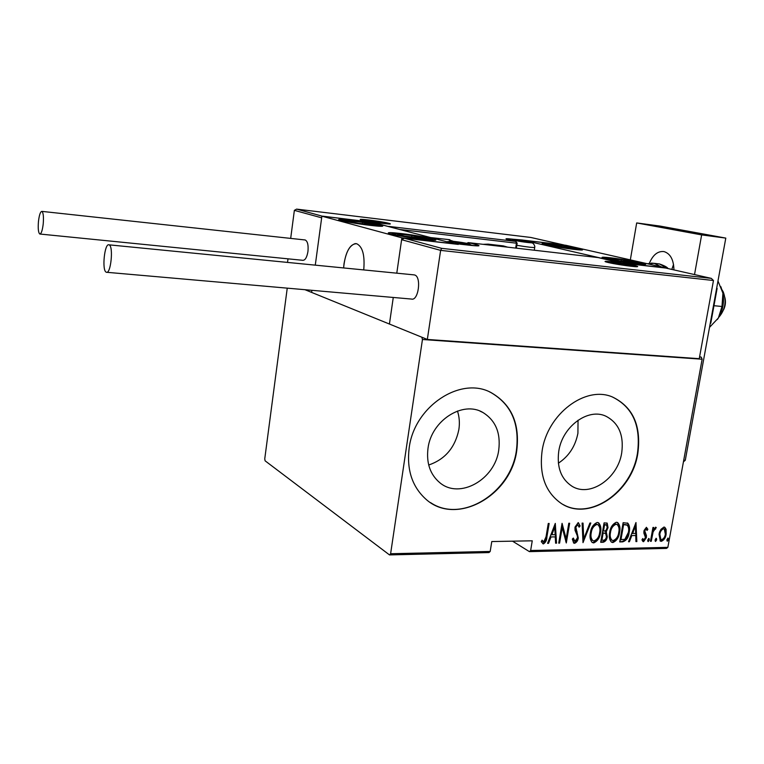 <?xml version="1.0" encoding="UTF-8"?>
<svg xmlns="http://www.w3.org/2000/svg" width="764" height="764" viewBox="0 0 764 764"><rect width="100%" height="100%" fill="white"/><g stroke="black" fill="none" stroke-linecap="round" stroke-linejoin="round"><path stroke-width="1.15" d="M621.724 452.765C624.007 435.079 618.706 422.884 605.833 416.17C588.079 407.632 562.228 426.589 558.751 451.323C556.727 467.348 561.091 478.952 571.854 486.143C589.875 497.775 617.99 478.522 621.724 452.765M558.369 463.194C568.846 456.27 575.368 446.3 577.918 433.274L578.042 420.219M498.749 449.948C500.821 432.854 495.549 420.381 482.943 412.512C462.946 400.374 431.354 420.477 428.002 448.325C426.236 463.022 430.142 474.463 439.73 482.638C459.613 499.732 495.11 479.458 498.749 449.948M428.699 465.009C445.068 459.412 455.124 447.58 458.868 429.511C459.842 423.017 459.374 416.867 457.464 411.042M516.75 450.521C520.017 423.571 511.431 404.252 490.994 392.553C460.644 375.898 414.126 406.419 409.16 448.057C406.591 469.449 412.035 486.362 425.472 498.806C455.535 526.921 511.116 496.008 516.75 450.521M430.533 502.597C461.809 523.865 510.992 492.723 516.426 450.349C519.682 423.418 511.097 404.108 490.669 392.409L489.447 391.837M637.835 453.281C641.416 425.739 632.984 406.983 612.527 397.022C585.682 385.199 547.263 413.926 542.087 451.094C539.107 474.797 545.4 492.178 560.957 503.237C588.423 522.232 632.086 492.828 637.835 453.281M563.192 504.555C590.897 520.513 631.857 491.233 637.482 453.128C641.053 425.72 632.688 406.992 612.384 396.974M667.851 547.358L666.494 548.409L529.395 551.627L530.646 550.51L667.851 547.358L702.126 359.223L422.454 339.502L421.833 337.211L304.979 289.709L427.334 339.445L699.251 358.679L713.471 280.512L440.627 250.372L427.334 339.445M512.529 541.17L529.395 551.627M699.547 357.074L701.304 357.199L699.614 356.673M287.245 288.152L264.745 458.906L265.098 460.816L389.497 554.912L390.614 553.738L422.454 339.502M390.614 553.738L490.192 551.446L488.979 552.573L389.497 554.912M660.879 529.395L663.906 527.074L664.823 527.303L666.093 529.309L666.141 534.189C665.645 537.789 664.04 540.167 661.318 541.332L660.325 541.084L659.045 534.303L660.879 529.395M650.47 541.304L652.953 527.466L653.755 527.446L653.382 529.49L655.913 527.275L655.579 529.127L655.149 528.889L653.115 531.887L651.262 541.284L650.47 541.304M646.392 527.303L647.853 529.261L647.079 530.455L646.058 529.013L644.759 530.894L646.411 535.497L646.354 537.636L643.603 541.686L642.935 541.504L641.961 539.842L642.744 538.544L643.89 539.976L645.532 537.722L643.88 533.119L643.947 530.98L646.392 527.303L647.853 529.261M622.679 541.857L619.738 541.915L623.128 522.681L627.932 523.321C629.631 525.718 630.033 528.764 629.164 532.432C628.648 537.455 626.49 540.597 622.679 541.857L619.814 541.523M600.695 542.297L604.076 522.882L607.199 523.149L608.029 527.637L606.234 531.773L607.275 536.691C606.902 539.613 605.566 541.456 603.274 542.239L600.695 542.297M582.999 542.641L582.101 523.111L583.028 523.101L583.753 538.878L589.894 523.034L590.82 523.025L582.999 542.641M559.592 543.109L558.723 543.128L562.065 523.33L566.143 538.821L568.788 523.254L569.648 523.244L566.296 542.975L562.218 527.552L559.592 543.109L558.79 542.726M546.05 536.739L548.265 523.474L549.154 523.464L546.9 536.93C546.871 540.167 545.687 542.507 543.357 543.939L541.265 541.695L542.058 540.148L543.758 541.896L546.05 536.739M530.646 550.51L532.25 540.807L491.777 541.552L490.192 551.446M555.294 523.397L556.545 543.166L555.59 543.185L555.266 536.872L551.006 536.939L548.533 543.328L547.578 543.347L555.294 523.397M574.576 543.309L573.697 543.042L572.322 539.078L573.334 538.066L574.939 541.304L577.431 537.942L577.412 536.022L575.015 530.264L574.977 527.275L578.138 522.652L580.124 525.957L579.112 527.17L577.679 524.677L575.855 527.179L578.281 537.951C577.928 540.645 576.696 542.43 574.576 543.309L573.506 542.879M590.391 532.871C590.992 527.752 593.256 524.285 597.171 522.452L598.632 522.853C600.771 525.288 601.402 528.545 600.504 532.623C599.893 537.703 597.629 541.132 593.714 542.927L592.205 542.497C590.142 540.072 589.541 536.863 590.391 532.871M609.653 532.575C610.274 527.504 612.508 524.066 616.357 522.251L617.742 522.614C619.881 525.021 620.492 528.258 619.585 532.327C618.974 537.359 616.739 540.769 612.881 542.545L611.448 542.144C609.395 539.756 608.793 536.567 609.653 532.575M635.982 522.538L636.832 541.571L635.954 541.59L635.744 535.507L631.799 535.574L629.412 541.724L628.524 541.743L635.982 522.538M647.71 540.024L649.018 538.496L649.314 539.995L648.225 541.59L647.71 540.024M655.073 539.89L656.371 538.353L656.658 539.852L655.588 541.447L655.073 539.89M666.905 539.661L668.185 538.133L668.471 539.632L667.402 541.208L666.905 539.661M701.304 357.199L702.126 359.223M548.428 523.474L546.25 536.538C546.212 539.776 545.028 542.115 542.698 543.548L543.357 543.939M541.877 540.501L543.137 541.628M554.931 524.362L555.886 542.784L556.545 543.166M551.006 536.939L555.266 536.872M550.347 536.557L547.884 542.937L548.533 543.328M554.76 527.236L554.101 526.854L551.14 534.514L555.161 534.838L554.76 527.236L551.799 534.895M561.903 524.238L565.484 538.439L566.143 538.821M568.922 523.254L565.78 541.714M558.933 542.726L561.559 527.179L562.218 527.552M572.799 538.601L573.898 540.845M578.377 522.671L580.124 525.957M579.456 525.584L578.902 526.253M577.011 524.305L575.187 526.807L575.855 527.179M575.187 526.807L575.397 529.347L576.066 529.719M575.397 529.347L577.049 531.658M576.381 531.286L577.613 537.579L578.281 537.951M577.613 537.579C577.259 540.263 576.027 542.039 573.917 542.927M582.378 523.111L583.085 538.496L583.753 538.878M589.999 523.025L582.932 541.246M598.116 522.605C600.112 525.088 600.685 528.296 599.826 532.25L600.504 532.623M599.826 532.25C599.215 537.321 596.951 540.759 593.036 542.545L593.714 542.927M593.036 542.545L592.052 542.392M597.744 524.639L596.197 524.085C592.95 525.508 591.069 528.306 590.562 532.47C589.875 535.707 590.391 538.286 592.1 540.205L592.377 540.358M599.664 532.632C600.389 529.29 599.826 526.663 597.983 524.763L596.875 524.457C593.628 525.88 591.747 528.678 591.231 532.842C590.553 536.08 591.069 538.658 592.778 540.587L594.02 540.941C597.276 539.565 599.157 536.796 599.664 532.632M596.197 524.085L596.875 524.457M590.562 532.47L591.231 532.842M606.731 522.958L607.351 527.265L608.029 527.637M607.351 527.265L605.556 531.41L606.234 531.773M605.556 531.41L606.597 536.318L607.275 536.691M606.597 536.318C606.224 539.231 604.887 541.084 602.595 541.867L603.274 542.239M602.595 541.867L600.762 541.896M605.403 533.272L602.452 532.709L601.201 539.909L603.111 540.263C604.935 540.138 606.053 538.954 606.444 536.71L605.623 533.406L603.13 533.081L601.879 540.291M606.501 525.002L603.875 524.496L602.796 530.722L604.047 531.085C605.785 530.961 606.836 529.834 607.189 527.685L606.616 525.059L604.563 524.868L603.474 531.095M605.021 524.486L605.709 524.849M603.875 524.496L604.563 524.868M602.452 532.709L603.13 533.081M617.245 522.385C619.212 524.839 619.766 528.029 618.897 531.964L619.585 532.327M618.897 531.964C618.286 536.987 616.051 540.396 612.193 542.163L612.881 542.545M612.193 542.163L611.276 542.02M616.911 524.41L615.364 523.875C612.184 525.279 610.321 528.048 609.806 532.183C609.118 535.411 609.624 537.971 611.324 539.871L611.572 540.005M618.764 532.336C619.499 529.003 618.945 526.396 617.111 524.524L616.051 524.238C612.862 525.651 611.009 528.421 610.484 532.556C609.796 535.784 610.302 538.353 612.012 540.244L613.186 540.568C616.395 539.212 618.248 536.471 618.764 532.336M615.364 523.875L616.051 524.238M609.806 532.183L610.484 532.556M627.187 522.92L627.932 523.321M627.244 522.958C628.934 525.365 629.345 528.392 628.466 532.059L629.164 532.432M628.466 532.059C627.96 537.082 625.802 540.224 621.991 541.485M626.432 524.782L622.918 524.285L620.225 539.556L624.828 539.374L628.352 532.441C629.078 529.395 628.667 526.959 627.129 525.145L623.605 524.648L620.912 539.928M622.918 524.285L623.605 524.648M635.543 523.674L636.135 541.208L636.832 541.571M631.799 535.574L635.744 535.507M631.112 535.201L628.724 541.351L629.412 541.724M635.428 526.234L634.731 525.871L631.876 533.234L635.677 533.558L635.428 526.234L632.563 533.606M647.156 528.898L646.736 529.538M645.36 528.65L644.062 530.531L644.759 530.894M644.062 530.531L644.071 531.792L644.768 532.155M644.071 531.792L646.411 535.497M645.714 535.134L645.647 537.273L646.354 537.636M645.647 537.273L642.906 541.313L643.603 541.686M642.409 539.088L642.887 539.556M648.569 538.496L649.314 539.995M648.607 539.632L647.757 541.16M652.981 527.456L652.685 529.127L653.382 529.49M655.522 527.189L656.295 527.647M655.588 527.294L654.901 528.717M654.442 528.526L653.612 529.06M653.316 529.452L652.418 531.534L653.115 531.887M652.418 531.534L650.565 540.922L651.262 541.284M655.923 538.362L656.658 539.852M655.961 539.489L655.111 541.017M664.374 527.122L666.093 529.309M665.387 528.955L665.434 533.826L666.141 534.189M665.434 533.826L665.253 534.704M664.871 536.022C664.107 538.677 662.694 540.32 660.612 540.96L661.318 541.332M660.612 540.96L660.077 540.902M664.155 528.879L662.885 528.411C660.774 529.318 659.523 531.161 659.131 533.941L660.325 539.164M665.358 534.208L664.288 528.946L663.591 528.774C661.481 529.681 660.23 531.524 659.838 534.303L660.87 539.451L661.624 539.642C663.725 538.782 664.966 536.968 665.358 534.208M662.885 528.411L663.591 528.774M659.131 533.941L659.838 534.303M667.736 538.152L668.471 539.632M667.765 539.269L666.943 540.769M637.224 263.886C624.732 262.501 603.655 258.709 602.166 257.602C601.335 257.01 604.209 257.086 610.799 257.831C623.204 259.225 643.918 262.94 645.57 264.077C646.42 264.659 643.641 264.602 637.224 263.886M551.006 244.117C544.417 243.353 541.485 243.238 542.211 243.773C543.51 244.719 562.18 248.023 573.917 249.379C580.354 250.114 583.199 250.22 582.454 249.694C581.032 248.72 562.657 245.473 551.006 244.117M524.591 240.364L565.943 245.292L665.969 267.954L621.734 262.911L524.572 240.498M343.609 267.935L344.02 263.695C346.398 250.353 350.6 243.697 356.645 243.716C362.613 246.581 364.972 255.319 363.731 269.921C364.972 255.319 362.613 246.581 356.645 243.716L355.193 243.62C348.881 245.712 345.013 253.82 343.609 267.935M351.373 220.357C367.197 222.391 377.617 224.215 382.63 225.848C383.681 226.583 379.603 226.43 370.378 225.39C357.638 223.919 340.534 220.92 338.796 219.87C337.793 219.115 341.986 219.278 351.373 220.357M423.39 239.418C432.863 240.45 436.96 240.545 435.7 239.686C433.513 238.406 414.747 235.073 401.167 233.536C391.493 232.457 387.262 232.351 388.484 233.221C390.547 234.472 409.705 237.881 423.39 239.418M455.831 243.983L401.883 237.833L321.883 216.174L371.199 222.057L455.812 244.117M401.883 237.833L396.783 273.168L401.616 239.695L404.366 238.244L441.688 248.338L440.627 250.372L401.616 239.695M393.269 297.463L389.43 324.041L393.269 297.463M321.883 216.174L315.284 265.146L321.663 217.826L294.369 210.358L290.683 238.397M311.893 290.32L311.616 292.411L311.893 290.32M719.067 316.859L719.612 316.315C725.332 309.009 726.554 300.882 723.25 291.943L722.123 289.938M724.893 297.559C725.943 301.847 725.475 305.992 723.489 309.974M287.999 258.834L287.522 262.415M564.472 245.12L530.818 237.461M522.891 240.106L563.889 244.957M296.613 209.116L530.751 237.451L296.613 209.116L294.369 210.358M296.633 209.126L322.484 216.25M322.733 216.174L371.638 222.171M371.944 222.047L388.418 226.526M457.961 244.356L404.395 238.253M441.688 248.338L711.294 278.373L713.471 280.512M711.294 278.373L665.75 268.049M598.136 257.592L468.427 242.637L598.145 257.592L621.399 262.988L665.721 268.04L621.438 262.997L598.202 257.602M451.839 241.825L468.447 244.05L455.191 241.596L450.693 241.386L451.839 241.825M468.447 244.06L450.693 241.386M463.872 243.84L464.015 242.914M455.048 242.513L455.191 241.596M516.263 240.612L530.388 242.532L518.622 240.421L516.263 240.612M530.378 242.58L515.079 240.24M526.129 242.264L526.243 241.567M518.517 241.08L518.622 240.421M368.067 220.786L383.127 222.821L371.762 220.748L368.067 220.786M383.127 222.821L371.762 220.748L367.618 220.653M379.527 222.63L379.632 221.932M371.657 221.503L371.762 220.748M614.409 263.217L629.899 265.299L616.156 262.797L612.757 262.721L614.409 263.217M629.899 265.299L616.156 262.797L613.864 263.093M624.513 264.974L624.665 264.077M616.032 263.57L616.156 262.797M574.996 248.653L562.037 246.027L549.851 244.919L562.571 247.412L574.996 248.653M573.239 248.73L573.105 248.033L562.037 246.027L551.245 244.7L551.264 245.339M561.826 247.297L562.037 246.027M572.99 248.711L573.105 248.033M374.484 224.941L362.594 222.334L349.845 220.777L347.171 221.044L358.832 223.346L374.484 224.941M372.717 224.979L373.51 224.396L362.594 222.334L349.845 220.777L348.441 221.426M362.384 223.862L362.594 222.334M349.711 221.722L349.845 220.777M404.719 236.152L426.971 238.53L411.892 235.484L399.104 234.07L397.528 234.5L404.719 236.152M425.023 238.807L424.87 237.843L411.892 235.484L399.104 234.07L399.075 234.978M424.727 238.788L424.87 237.843M411.624 237.289L411.892 235.484M619.146 260.791L637.482 262.902L621.409 259.703L610.999 258.547L619.146 260.791M636.087 263.074L634.206 261.957L621.409 259.703L610.999 258.547L611.792 259.292M634.044 262.921L634.206 261.957M621.161 261.145L621.409 259.703M453.396 241.309L447.962 239.495M483.125 244.327L488.101 244.136L490.975 245.234M43.214 223.986C43.777 216.823 43.328 212.631 41.886 211.38C40.406 211.552 39.26 214.904 38.458 221.445C37.904 228.57 38.343 232.762 39.795 234.013C41.266 233.87 42.402 230.527 43.214 223.986M40.024 234.042L302.831 260.314C305.228 260.295 306.937 257.353 307.949 251.49C308.532 245.053 307.606 241.214 305.18 239.972L304.807 239.925M109.156 244.891L109.004 244.833C104.592 242.761 101.736 270.313 106.158 272.165L106.387 272.261C110.799 274.429 113.655 246.38 109.156 244.891M106.807 272.299L411.452 299.058C418.491 301.236 421.728 276.597 414.604 274.973L413.687 274.839M671.814 269.425L673.552 264.459M630.338 259.884L636.679 222.935L659.972 226.058L725.8 238.101L685.279 460.272L683.427 461.838M636.679 222.935L701.639 234.901L694.524 274.572M649.381 263.246C652.953 254.804 657.823 250.926 663.992 251.585C670.353 253.572 673.667 259.684 673.943 269.902M683.723 460.243L685.279 460.272M725.8 238.101L701.639 234.901M718.189 281.467L722.925 293.185L721.99 306.488L713.958 305.705M721.99 306.488L718.38 317.996L709.517 327.355M720.891 286.739L722.925 293.185C724.396 302.229 722.878 310.499 718.38 317.996L717.329 319.514M716.718 287.875L717.119 288.391L716.632 288.343M717.119 288.391L710.778 323.182L710.291 323.143M710.778 323.182L710.234 323.458M546.25 536.538L546.9 536.93M603.006 532.699L603.694 533.071M623.586 524.276L624.274 524.639M644.806 533.205L645.504 533.568M651.396 536.28L652.093 536.643M361.84 220.032C353.178 217.855 380.749 221.178 388.446 223.222C397.738 225.475 369.528 222.114 361.84 220.032M515.671 248.08L516.445 243.191L399.868 229.487M388.714 226.392L515.853 241.434L508.442 239.686C503.925 238.521 505.701 238.387 513.752 239.285L522.519 240.02M522.566 240.03L525.26 240.66L525.785 241.424M514.287 239.972L513.752 239.285M515.853 241.434L516.445 243.191L517.152 243.219L515.853 241.434M634.091 265.452C647.49 268.47 620.272 265.404 608.383 262.539C595.653 259.598 622.345 262.654 634.091 265.452M466.957 243.401L468.418 242.627L476.402 244.652C481.435 246.056 479.104 246.256 469.402 245.234L455.315 243.62L458.314 244.404M455.124 243.62L477.443 245.893M474.75 245.75L476.402 244.652M466.756 243.363L468.236 242.627M450.798 241.71C456.805 243.315 475.256 245.425 468.275 243.716C462.277 242.131 444.104 240.03 450.798 241.71M515.394 240.517C521.058 241.882 536.49 243.706 530.025 242.245C524.371 240.889 509.13 239.075 515.394 240.517M511.794 240.479C511.67 239.227 520.828 240.45 530.111 242.264L533.033 243.305C534.428 244.957 534.991 246.294 534.743 247.316C533.941 247.822 527.962 247.154 516.817 245.32M367.112 220.672C371.781 221.923 388.828 223.967 383.27 222.601C378.591 221.359 361.783 219.335 367.112 220.672M613.482 263.112C620.683 264.85 637.147 266.712 629.097 264.888C621.944 263.179 605.68 261.326 613.482 263.112M578.549 249.188C578.539 248.128 545.19 243.038 546.088 244.232C545.391 245.215 580.105 250.516 578.549 249.188M378.333 225.533C381.828 224.778 345.758 219.258 343.16 220.147C338.758 220.786 376.442 226.555 378.333 225.533M402.628 236.076C424.182 240.049 443.235 240.65 421.317 236.773C400.804 232.972 380.701 232.122 402.628 236.076M617.828 260.791C639.191 264.602 651.052 264.535 629.67 260.839C609.223 257.182 596.273 257.01 617.828 260.791M431.469 237.661L436.655 239.017M506.274 246.992L501.394 245.674M667.497 268.441L659.485 263.962L657.298 263.704M651.281 263.102L654.27 263.351L661.213 266.875M605.289 415.95L605.833 416.17M480.126 411.185L482.943 412.512M543.261 541.724L542.612 541.342M574.433 541.151L573.764 540.769M592.778 540.587L592.1 540.205M612.012 540.244L611.324 539.871M627.072 525.107L626.385 524.744M646.277 529.051L645.637 528.726M643.498 539.881L642.801 539.508M655.302 528.917L654.652 528.583M660.87 539.451L660.163 539.078M435.623 240.192L435.7 239.686M388.761 223.947L389.831 223.756C394.348 224.988 367.579 221.78 361.897 220.042L361.047 219.784L361.907 220.853M530.751 237.451L563.937 244.967M526.367 241.529L525.26 240.66M515.891 241.443L506.694 239.227M516.369 248.157L517.152 243.238M636.03 266.703L637.233 266.493C639.229 267.61 616.825 264.621 608.421 262.539L606.158 261.947M404.366 238.244L458.276 244.394M665.721 268.04L711.341 278.382M472.219 245.531L468.418 243.735L452.173 241.195L447.007 241.701M467.835 244.069L468.38 243.974M534.275 250.22L534.704 247.507M386.173 223.785L383.404 222.62L369.871 220.471L364.332 220.595M382.43 222.868L383.089 222.744M633.299 266.512L629.183 264.898L614.466 262.529L609.414 262.768M573.22 248.701L574.958 248.615M580.21 249.838C581.308 249.522 576.858 248.453 566.869 246.619C553.843 244.585 546.795 243.783 545.735 244.193L544.407 244.47M372.937 224.864L374.522 224.769M380.52 226.297C381.112 225.752 377.426 224.731 369.47 223.241C358.708 221.34 349.883 220.299 342.998 220.127L341.155 220.605M433.513 240.268C430.208 238.779 436.559 239.944 421.356 236.773C409.342 234.71 400.24 233.574 394.052 233.373L390.948 234.032M424.965 238.654L426.971 238.53M398.092 234.701L397.528 234.5M643.403 264.449C641.197 263.446 645.274 263.819 629.689 260.839L608.335 257.946L604.477 258.366M635.667 262.988L637.482 262.902M610.894 259.044L610.407 258.862M449.834 239.715L431.402 237.652M488.101 244.136L503.361 245.903L507.582 247.144M41.886 211.38L305.18 239.972M109.004 244.833L414.365 274.906M647.203 263.704L654.27 263.351L659.485 263.962C664.394 265.662 667.249 267.199 668.07 268.575"/></g></svg>
